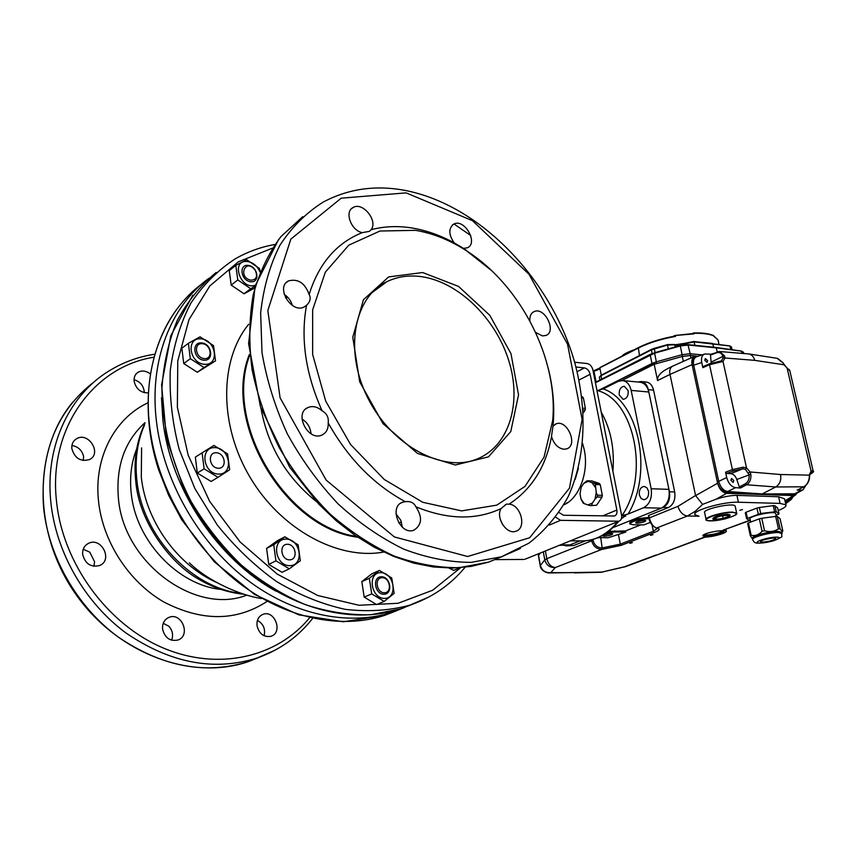 <?xml version="1.0" encoding="UTF-8"?>
<svg xmlns="http://www.w3.org/2000/svg" width="856" height="856" viewBox="0 0 856 856"><rect width="100%" height="100%" fill="white"/><g stroke="black" fill="none" stroke-linecap="round" stroke-linejoin="round"><path stroke-width="1.28" d="M551.596 435.586L551.521 436.528C553.821 444.018 557.952 448.266 563.911 449.25L566.768 448.844C578.463 445.163 567.132 418.969 555.993 423.902L552.965 426.224L551.596 435.586M509.074 504.163L506.452 504.141L501.017 508.582C495.399 517.827 506.763 535.054 515.922 531.212C526.975 528.206 520.972 504.687 509.074 504.163C531.811 489.183 545.968 466.638 551.521 436.528M500.246 519.292L502.622 524.675M415.856 506.773C413.951 502.707 410.431 501.017 405.284 501.702L402.513 502.269C388.324 506.72 400.234 535.867 413.93 530.153C422.008 524.889 422.639 517.099 415.856 506.773C447.57 519.742 475.957 520.341 501.017 508.582M395.975 513.835L400.726 520.181L402.395 527.264M322.113 410.816C317.458 406.793 312.793 405.669 308.106 407.456C293.555 413.031 308.042 441.824 321.974 435.019C326.446 432.826 328.511 428.77 328.18 422.885L328.308 421.826C328.522 416.883 326.457 413.213 322.113 410.816C305.613 373.944 300.413 338.773 306.534 305.282C309.968 302.082 310.953 298.723 309.508 295.213L309.134 294.496C304.961 283.026 298.123 278.489 288.59 280.864C275.097 286.985 291.532 314.152 304.297 306.887L306.534 305.282M301.997 419.033C306.865 422.094 309.819 426.491 310.846 432.216L310.995 433.778M284.139 294.293C288.258 297.021 290.997 300.734 292.356 305.464M371.097 229.718C378.309 220.901 362.73 201.524 353.154 207.484C344.123 211.56 351.046 230.703 362.281 232.629L369.321 231.388L371.097 229.718C384.162 226.262 397.815 225.695 412.068 228.006C426.309 230.371 440.337 235.325 454.151 242.858L463.578 248.433L467.44 247.769C478.654 242.986 464.294 218.098 453.766 224.09C448.416 228.327 448.544 234.587 454.151 242.858M535.663 332.449L542.458 335.916L546.01 335.445C557.053 331.379 544.47 306.362 534.037 311.638C530.955 313.189 529.564 316.271 529.864 320.872M257.025 625.64C256.597 620.086 258.566 616.331 262.92 614.373C274.69 609.483 283.315 632.53 271.084 636.265C263.873 637.495 259.186 633.954 257.025 625.64M264.097 635.783C265.595 629 263.381 623.863 257.453 620.354M171.607 640.213C173.479 635.195 172.58 630.54 168.91 626.26L163.229 623.328M162.565 629.053C162.233 623.403 164.352 619.509 168.953 617.379C181.729 611.815 191.209 635.698 177.93 640.031C169.948 641.551 164.834 637.88 162.565 629.053M93.893 566.287L94.588 561.739L89.762 552.141L83.235 549.274M82.657 554.378C82.369 549.231 84.327 545.55 88.543 543.325C101.415 536.723 113.185 560.113 99.703 565.495C90.897 567.592 85.215 563.879 82.657 554.378M83.16 460.507L83.621 456.601C82.09 450.31 78.185 446.607 71.915 445.484M71.818 448.533C71.529 444.061 73.156 440.765 76.687 438.647C88.575 431.542 102.174 453.552 89.602 459.512C80.614 462.005 74.686 458.345 71.818 448.533M144.311 392.69C143.904 386.099 140.491 381.755 134.06 379.668M148.099 392.893C140.684 392.861 136.018 388.956 134.125 381.188C133.793 377.089 135.184 374.061 138.287 372.135C142.139 370.231 146.119 370.798 150.217 373.805M379.358 286.171L380.299 286.193M221.03 589.442C177.973 585.247 135.633 540.65 131.203 493.056C129.513 477.06 131.364 462.261 136.757 448.662M415.492 230.339C433.393 233.346 450.78 240.418 467.665 251.557C521.529 286.546 558.337 359.702 552.687 420.553L544.042 457.158L525.006 486.39L496.79 505.136L461.609 510.893L422.746 502.279L384.258 479.478L350.575 444.51L325.719 401.154L312.643 354.448L312.654 309.797L325.344 272.144L348.767 245.169L379.957 231.024L415.492 230.339M309.134 294.496C318.774 263.573 336.494 242.944 362.281 232.629M405.284 501.702C373.719 484.571 348.018 458.302 328.18 422.885M548.3 368.572C553.008 387.415 554.645 405.776 553.211 423.634L552.965 426.224M463.578 248.433L491.216 270.282M250.969 280.212C256.276 279.816 257.784 276.681 255.505 270.817L254.821 269.758C245.062 257.72 237.604 277.697 250.969 280.212M204.274 358.621C213.251 359.456 211.304 344.454 202.369 343.695C193.36 342.753 195.275 357.904 204.274 358.621M218.291 468.253C227.386 468.66 225.363 453.059 216.311 452.738C207.184 452.236 209.164 467.997 218.291 468.253M289.606 559.856C298.295 559.867 296.101 544.213 287.455 544.277C278.724 544.159 280.886 559.985 289.606 559.856M382.129 577.693C374.104 577.714 376.437 593.026 384.451 592.78C392.444 592.662 390.079 577.49 382.129 577.693M248.336 265.403C258.052 266.601 260.352 283.036 250.594 281.763C240.782 280.618 238.524 263.99 248.336 265.403M260.245 271.202L259.432 268.484L246.689 259.721L235.817 265.371L237.786 279.944L250.69 288.707L255.056 286.225M255.334 285.241C240.129 290.644 230.104 258.951 247.801 261.562C253.397 262.674 257.442 266.141 259.946 271.962M254.51 288.13L244.035 293.779L231.195 285.101L229.237 270.614L235.817 265.371M231.195 285.101L237.786 279.944M244.035 293.779L250.69 288.707M201.684 342.903C212.042 343.78 214.3 361.168 203.899 360.205C193.445 359.392 191.241 341.801 201.684 342.903M213.551 345.631L200.069 336.825L188.384 343.277L190.321 358.685L203.974 367.481L215.53 360.868L213.551 345.631M201.171 338.837C216.365 340.164 219.714 365.673 204.424 364.303C189.005 363.115 185.784 337.178 201.171 338.837M215.53 360.868L197.34 372.264L183.74 363.554L181.846 348.231L188.384 343.277M183.74 363.554L190.321 358.685M197.34 372.264L203.974 367.481M217.98 477.316L211.132 481.457L197.319 473.068L195.35 457.125L202.112 452.813L204.124 468.842L217.98 477.316L229.665 469.773L227.6 453.926L213.925 445.441L202.112 452.813M215.059 447.624C199.469 446.714 202.829 473.689 218.441 474.096C233.934 474.716 230.457 448.202 215.059 447.624M204.124 468.842L197.319 473.068M289.317 568.812L282.063 572.311L268.741 564.414L266.591 548.418L277.719 540.5L284.898 536.808L273.738 544.758L275.932 560.851L289.317 568.812L300.338 560.712L298.113 544.801L284.898 536.808M286.118 539.087C271.213 538.82 274.862 565.912 289.788 565.666C304.597 565.634 300.83 539.013 286.118 539.087M273.738 544.758L266.591 548.418M275.932 560.851L268.741 564.414M381.337 576.751C390.561 576.527 393.289 594.107 384.023 594.246C374.725 594.546 372.028 576.762 381.337 576.751M391.748 577.971L379.422 570.417L369.343 578.292L371.707 593.882L384.184 601.404L394.145 593.379L391.748 577.971M380.706 572.643C394.242 572.343 398.275 598.13 384.665 598.387C370.948 598.847 366.999 572.621 380.706 572.643M384.184 601.404L376.608 604.571L364.175 597.103L361.842 581.609L371.921 573.755L379.422 570.417M361.842 581.609L369.343 578.292M364.175 597.103L371.707 593.882M460.068 567.742L453.734 570.396L448.972 568.074M581.812 396.638L582.497 396.82L581.823 396.767M582.497 396.82L583.385 398.008L581.973 397.89M583.385 398.008L585.397 408.344L583.011 408.162M585.397 408.344L585.087 410.131L583.15 409.992M585.087 410.131L583.332 412.892M574.654 362.249L587.152 363.533C589.998 364.175 591.924 366.304 592.898 369.899L621.542 515.077C622.002 518.169 621.221 520.159 619.198 521.058L525.242 559.139M523.84 559.45L495.389 559.61M618.128 521.218L560.53 520.33L555.747 517.227M575.97 367.042L584.391 367.887C587.259 368.529 589.174 370.648 590.159 374.265L616.855 510.037C617.315 513.108 616.534 515.098 614.522 516.008L563.526 515.259L559.054 512.562M563.879 504.826C578.977 498.588 588.992 472.351 584.338 450.192L582.69 443.697M553.415 420.778L552.655 420.949M583.771 483.34L587.045 480.762L591.913 480.944L599.339 483.426L594.471 483.255L595.38 484.517L596.225 492.457L595.059 499.069L592.405 503.039L587.912 504.944L584.295 503.67L581.01 499.037L580.015 493.848L581.171 487.299L583.771 483.34L588.233 481.372L591.87 482.591L595.22 487.214M599.339 483.426L600.249 484.689L595.38 484.517M600.249 484.689L602.324 495.357L597.456 495.207L597.135 497.015L595.059 499.069M602.324 495.357L602.003 497.154L597.135 497.015M602.003 497.154L596.6 505.233L590.501 505.629L587.912 504.944M596.6 505.233L590.501 505.629M584.295 503.67L583.118 503.028L581.01 499.037M596.225 492.457L597.456 495.207M592.405 503.039L591.731 505.115M587.045 480.762L588.233 481.372M591.87 482.591L594.471 483.255M603.608 535.054L611.719 533.523M636.372 521.967L644.771 520.33M703.332 535.096L705.612 535.375C713.23 534.914 719.136 533.481 723.331 531.084M704.039 534.604L706.457 535.054C714.107 534.519 719.447 533.128 722.475 530.902M657.761 554.667L704.381 537.119C712.171 537.258 728.017 532.764 726.177 530.913L723.031 530.185L749.364 520.683M648.698 515.719L649.362 517.752C650.806 523.498 653.224 526.911 656.627 528.013L656.948 528.056C660.522 528.837 659.698 530.303 654.444 532.475L621.381 545.293L602.357 549.349L602.153 547.947L620.3 544.138L653.353 531.287L657.708 528.216M540.457 552.965L538.52 555.373L540.307 565.228C541.762 570.417 545.251 572.899 550.793 572.664L549.103 572.953C545.358 573.028 540.297 569.443 540.232 565.677L544.78 559.856C546.299 565.185 549.809 567.753 555.298 567.549L601.832 549.392C596.568 549.113 593.187 546.246 591.678 540.778L593.08 540.478C594.481 545.315 597.499 547.808 602.153 547.947M656.627 528.013L656.167 528.034C651.641 525.317 649.255 521.978 649.019 518.03L677.92 506.356C679.867 512.134 683.035 515.344 687.4 516.008L656.627 528.013M784.77 499.818L784.535 498.802L778.586 496.748L736.93 495.399C731.11 495.303 724.112 496.608 715.916 499.294L702.594 504.377L695.307 511.225L694.869 514.082M778.243 510.508C784.085 508.218 786.632 506.335 785.904 504.847L780.083 503.403L738.418 502.237C723.299 501.466 690.91 510.946 695.04 514.798L699.052 516.232L687.4 516.008L695.307 511.225M698.4 356.139L694.944 356.192C692.279 357.444 691.316 360.258 692.076 364.645L717.606 483.244C719.318 489.247 722.336 492.617 726.648 493.345L715.916 499.294M692.076 364.645L670.013 374.414L695.553 495.506L702.594 504.377M549.103 572.953L602.731 572.065M601.094 572.268L624.281 566.843L656.081 555.009M624.73 566.886L625.929 566.501M785.005 500.867L793.426 495.57L795.32 495.164L797.311 492.896M672.613 366.175C670.109 367.577 669.242 370.327 670.013 374.414L657.558 380.524C657.14 376.148 660.768 372.05 668.472 368.219L672.067 366.443M606.401 532.967L615.047 531.961L625.79 532.068L608.028 537.782L598.28 537.536M604.368 536.231C609.108 535.856 611.901 535.054 612.757 533.834C608.659 533.363 605.342 534.048 602.795 535.888L604.368 536.231M608.573 531.362L625.554 530.913L640.844 524.856M625.79 532.068L625.554 530.913M649.169 518.715L648.302 518.704C637.945 519.496 631.803 521.261 629.898 524L633.151 524.749L643.905 524.899L650.432 522.31M637.121 523.166C641.989 522.791 644.878 521.957 645.788 520.662C641.583 520.17 638.18 520.897 635.591 522.813L637.121 523.166M648.912 517.538L648.067 517.516C637.699 518.308 631.567 520.084 629.663 522.823L629.823 523.647M597.627 537.814L599.318 537.686M641.112 381.541L646.333 382.044C649.982 382.643 652.4 385.35 653.577 390.154L648.345 389.673C647.168 384.858 644.761 382.14 641.112 381.541L637.934 382.033M663.09 507.437C668.29 504.559 670.398 499.337 669.424 491.772L674.688 491.943C675.662 499.487 673.544 504.698 668.354 507.565L663.09 507.437L612.864 527.649L661.335 508.143L643.573 507.726C649.779 504.238 652.315 497.903 651.159 488.744L631.161 390.411C629.749 384.569 626.87 381.284 622.505 380.556L618.139 381.412L603.277 388.892C638.597 400.908 653.599 472.437 628.111 514.039L622.023 515.558C650.014 475.08 634.253 399.559 597.349 390.561L603.277 388.892M573.723 545.507L566.415 545.903L573.723 545.507L585.536 540.767M564.051 545.368L566.415 545.903M648.345 389.673L669.424 491.772M674.688 491.943L653.577 390.154M695.703 356L690.353 355.507L682.286 356.471L654.177 364.281L657.558 380.524M654.498 352.779L650.186 354.823L651.983 363.468L656.338 361.842L598.419 390.454L651.983 363.468L652.347 365.202L621.852 380.524L654.177 364.281M648.88 515.376L668.354 507.565M560.487 544.855L570.075 544.876L580.015 540.874L568.534 545.497M793.426 495.57L726.648 493.345M650.496 535.353L653.032 534.636L650.496 535.353M629.856 543.335L632.338 542.64L629.856 543.335M739.809 510.326L742.494 509.555L739.809 510.326M705.847 536.498C715.766 535.653 721.769 533.962 723.855 531.415C722.838 529.062 700.968 533.78 703.043 535.899L705.847 536.498M713.069 335.509L713.647 335.841C709.239 333.936 702.637 333.091 693.82 333.316L692.119 333.551M675.138 335.499L693.948 333.883L674.945 335.499L673.094 336.419M694.066 341.587L712.588 343.427L713.69 347.226M601.276 375.153L599.863 368.026C599.575 369.214 597.595 370.241 593.957 371.087L599.821 368.294M639.496 355.529L638.308 347.718C648.377 342.614 660.575 338.751 674.892 336.13L675.587 336.397C660.875 339.051 648.345 342.989 637.998 348.231L599.874 367.791L638.03 347.857M688.128 344.711L716.269 347.846L688.299 345.032L680.22 345.985L654.53 353.186L595.434 382.76M593.208 371.472L593.957 371.087L596.108 382.011M656.509 363.629L682.457 356.428L682.082 354.684L656.338 361.842L682.082 354.684L690.171 353.721L702.177 354.865L690.171 353.721L687.946 344.636L680.21 345.546L682.082 354.684L690.171 353.721L690.546 355.465L695.928 355.968M717.157 351.88L716.269 347.846L741.029 351.067M675.459 335.83L675.587 336.397M718.409 341.17L717.981 339.843L713.647 335.841M693.82 333.316L693.948 333.883M682.457 356.428L690.546 355.465M785.819 503.435L786.953 502.75L785.615 503.553L786.022 502.237L792.399 496.994M792.72 496.801L790.58 499.936L786.953 502.75L787.156 501.552L785.241 501.498M793.148 496.523L791.479 499.241L786.964 502.74M793.298 496.427L789.788 500.664M740.397 488.016L739.349 486.968L745.394 483.747C748.305 481.928 749.514 478.857 749.043 474.556L745.426 469.356L742.719 468.842L733.474 470.928L726.691 473.464L725.546 472.191L726.701 477.52C728.381 483.415 731.345 486.807 735.614 487.663L740.397 488.016L746.539 484.764L745.394 483.747M725.546 472.191L732.415 469.612L742.976 467.216L746.507 467.858L750.124 471.966L750.84 474.278L736.791 479.467L739.349 486.968M750.84 474.278C751.279 479.221 749.845 482.72 746.539 484.764L775.75 486.978L762.14 493.944L794.689 493.794L801.516 490.103L797.161 490.114L803.474 486.978C806.908 485.02 808.867 481.671 809.337 476.931L809.723 475.262M803.848 486.786L775.75 486.978C779.805 484.336 781.41 480.184 780.576 474.524L750.124 471.966L748.486 472.833M724.647 356L722.913 356.406C721.715 353.1 719.607 351.902 716.579 352.811L717.061 351.912L719.746 351.527L724.647 356L724.893 357.99L723.01 361.5L746.507 467.858L745.426 469.356M742.976 467.216L742.719 468.842L730.864 473.657C733.442 474.031 735.411 475.968 736.791 479.467M710.962 354.202L704.873 353.967C701.995 355.058 700.946 357.904 701.738 362.527L702.851 367.641L703.472 366.55M719.415 361.435L721.48 360.825L723.01 361.5L719.843 362.216L719.243 361.393L709.806 363.682L709.506 364.731L702.851 367.641M719.843 362.216L709.506 364.731L732.415 469.612L733.474 470.928M720.987 361.072L709.806 363.682L703.215 366.571M789.821 370.734L783.925 364.763L754.692 360.344L723.063 357.851L722.913 356.406L711.122 362.12L711.143 363.147M754.692 360.344C753.847 356.856 751.921 354.726 748.893 353.956L719.746 351.527L711.079 354.213M716.579 352.811L710.469 355.09L710.887 354.224M809.337 476.931L809.412 474.748L811.06 471.046L812.783 470.682L810.996 472.309M812.783 470.682L813.189 471.271M789.382 369.995L787.124 368.166L811.06 471.046L810.825 472.448M780.576 474.524L809.733 475.155L811.124 472.234M787.071 368.123L783.047 363.051M782.887 362.751L777.077 358.311L748.893 353.956M810.086 474.331L809.851 474.481C813.275 472.437 814.366 471.26 813.125 470.961L789.735 370.359L788.836 369.278M710.469 355.09L711.122 362.12M704.777 360.301L707.056 362.377L707.623 360.622L705.333 358.557L704.777 360.301M726.691 473.464L730.864 473.657M730.917 480.398L733.121 482.452L733.785 480.516L731.58 478.461L730.917 480.398M805.785 485.459L803.067 489.782L801.516 490.103M735.614 487.663L727.632 491.483L762.14 493.944L794.785 494.008M695.735 357.155L695.104 357.466C692.504 358.76 691.595 361.564 692.343 365.887L717.328 481.917C718.987 487.813 721.961 491.184 726.241 492.04L760.727 494.479L762.14 493.944L727.654 491.483C723.363 490.638 720.399 487.267 718.74 481.382L726.701 477.52M701.738 362.527L693.692 365.191L718.74 481.382L717.328 481.917M718.73 481.35L693.692 365.191C692.911 360.59 693.97 357.744 696.848 356.652L704.424 354.117M796.733 493.206L794.689 493.794M760.727 494.479L793.255 494.329M776.05 515.269L779.003 513.9L776.21 511.653L760.706 513.482L746.603 518.693L750.455 520.983M774.584 511.61L773.246 505.65L774.873 505.693L776.21 511.653M758.277 514.06L756.95 508.079L759.379 507.501L760.706 513.482M745.341 512.798L746.09 512.188L747.395 518.126M778.981 513.878L777.676 508.1M756.95 508.079L746.09 512.188M773.246 505.65L759.379 507.501M779.003 513.9L777.676 507.993L774.873 505.693M775.718 513.793L775.632 513.429C774.338 510.476 747.427 516.489 750.049 519.132L750.691 522.053M782.823 530.966L780.041 518.618L782.833 530.923L782.416 531.64L780.083 528.88L778.457 528.869C774.306 531.619 769.672 532.261 764.536 530.763L762.097 531.341C758.898 534.786 755.26 536.113 751.161 535.3L750.338 535.76L752.253 538.51M778.457 528.869L775.664 516.393L777.28 516.425L780.083 528.88M762.097 531.341L759.336 518.854L761.765 518.276L764.536 530.763M747.673 523.487L748.433 522.888L751.161 535.3M770.849 538.306L764.847 539.537M762.439 542.126C769.63 541.484 774.027 540.254 775.643 538.456C774.915 536.873 759.09 540.329 760.588 541.752L762.439 542.126M759.336 518.854L748.433 522.888M775.664 516.393L761.765 518.276M780.041 518.618L777.28 516.425M752.563 539.334L752.392 538.531C750.07 536.498 769.544 531.052 778.232 531.33L781.838 532.475L782.416 531.64M716.226 519.325L723.192 518.394L728.552 516.361L726.937 515.248L719.917 516.189L714.567 518.233L716.226 519.325L715.884 517.73M722.646 515.826L723.192 518.394M715.252 519.699C723.491 519.025 728.467 517.591 730.168 515.398L727.932 514.873C719.65 515.537 714.664 516.971 712.973 519.175L715.252 519.699M735.218 506.474L735.122 506.003C733.474 502.29 701.417 509.395 704.659 512.723L706.04 519.282M730.093 515.055L727.803 514.263C719.522 514.927 714.535 516.361 712.845 518.565L712.92 518.907M598.494 390.486L596.9 390.154M616.288 524.107L615.207 524.578L617.946 521.572M621.574 517.966L624.794 516.2M570.075 544.876L559.246 545.358M640.053 382.236L640.138 382.236C644.515 382.964 647.414 386.216 648.827 392.005L631.161 390.411M651.159 488.744L668.932 489.354C670.088 498.427 667.562 504.687 661.335 508.143M612.907 471.346C614.662 448.737 610.767 428.984 601.222 412.078M578.421 468.275L575.168 479.424M567.699 502.665L565.752 503.874M668.932 489.354L648.827 392.005M624.784 515.612L622.023 515.558M628.111 514.039L643.573 507.726M619.252 394.99L623.082 399.324C626.827 398.746 628.518 395.836 628.144 390.604L624.334 386.281C620.579 386.848 618.877 389.758 619.252 394.99M639.357 494.993L640.983 498.374L643.755 499.744C647.371 499.069 648.976 496.213 648.538 491.162L646.922 487.792L644.183 486.422C640.534 487.075 638.929 489.932 639.357 494.993M567.303 502.568L565.816 503.831M422.65 272.529L458.538 286.418L489.771 315.276L510.989 353.667L518.533 394.873L510.765 431.606L488.498 456.847L455.317 465.011L417.482 453.413L383.007 423.624L359.691 381.797L352.779 337.232L363.425 299.739L388.656 276.916L422.65 272.529M374.532 290.13L386.966 281.635C354.416 296.347 343.481 350.168 367.823 397.987C391.695 446.008 443.173 472.769 476.343 459.287C509.02 446.757 522.128 403.476 508.913 361.061C495.902 318.603 458.527 281.838 421.312 276.638C408.879 274.947 397.43 276.616 386.966 281.635L371.825 292.773M520.384 548.471L501.413 556.796L471.1 562.371C449.357 562.296 426.951 557.909 403.893 549.21C380.92 538.039 359.017 522.962 338.195 503.991C318.486 483.073 301.526 459.683 287.316 433.832C275.076 407.103 266.644 380.01 262 352.544L260.641 312.932C263.434 287.819 269.843 265.285 279.859 245.34C291.693 227.3 306.074 212.909 323.012 202.187C347.878 188.909 374.96 184.928 404.267 190.257C480.377 204.605 551.029 279.216 574.718 362.473C587.451 410.003 585.707 458.024 568.202 496.63C558.123 515.012 545.047 530.517 528.987 543.132L501.413 556.796L488.541 562.125L459.126 567.688C438.058 567.849 416.358 563.943 394.028 555.983C371.739 545.689 350.393 531.694 329.988 513.975C310.589 494.383 293.694 472.319 279.291 447.795C266.697 422.35 257.624 396.328 252.092 369.717C248.743 343.374 249.107 318.421 253.205 294.839C259.336 272.572 268.581 253.151 280.939 236.609L302.799 216.621M406.129 192.878L472.437 220.666L529.04 274.305L567.549 344.198L582.123 419.451L569.465 488.155L529.671 537.739L467.633 556.507L394.359 536.937L326.125 480.045L280.094 397.826L267.832 310.525L290.826 239.134L341.191 198.185L406.129 192.878M454.012 223.962L470.747 235.539M502.536 556.411L488.541 562.125L471.121 566.415L452.674 568.063L433.468 566.982L413.78 563.13L393.921 556.518L374.179 547.198L354.887 535.268L336.355 520.876L318.903 504.238L289.67 467.194L260.438 406.718L248.593 343.716L255.163 285.84L278.639 239.434M401.496 522.139L398.736 522.898M316.41 501.584C286.385 477.402 267.896 446.297 260.952 408.259M356.578 536.423C285.829 526.536 224.037 423.367 249.46 355.903M357.701 537.194C285.572 528.773 221.939 422.522 249.331 354.545M383.723 552.056C338.601 560.348 281.431 530.035 250.23 477.595C218.858 425.261 219.318 360.012 248.721 324.242M285.562 297.92L287.67 297.192M428.952 596.964L409.735 605.203C389.448 610.628 367.898 611.997 345.075 609.322C321.92 604.197 299.086 594.931 276.552 581.534C254.703 565.902 234.897 546.995 217.167 524.835L194.879 488.573L179.204 449.389C172.238 422.447 169.274 396.082 170.291 370.306C173.575 345.46 180.477 323.022 190.963 302.981C203.257 284.738 218.087 269.982 235.432 258.726C247.737 251.718 260.877 246.967 274.84 244.484M460.656 567.688L432.601 590.265L398.115 603.266L359.049 605.278L317.769 595.509L277.109 574.034L240.097 541.955L209.667 501.37L188.213 455.306L177.374 407.274L177.77 360.922L189.005 319.588L209.827 285.936L238.332 261.818L272.294 248.219M412.902 604.101L400.715 608.862L370.723 614.758C349.387 615.271 327.527 611.869 305.132 604.571C282.855 595.006 261.594 581.845 241.349 565.056C222.143 546.438 205.451 525.359 191.284 501.809C172.259 465.311 162.148 425.828 161.945 388.153C163.571 363.597 168.686 341.009 177.267 320.39C187.635 301.312 200.614 285.337 216.172 272.454M94.47 381.637C57.202 410.099 40.211 451.786 43.495 506.699C48.332 556.657 77.147 606.851 117.978 636.864C162.073 666.824 205.622 675.042 248.636 661.528L260.064 656.969M275.15 650.153L257.185 657.986C214.021 671.532 170.248 663.175 125.886 632.916C84.787 602.603 55.736 551.97 50.793 501.637C44.887 444.51 70.674 392.562 111.911 369.225C125.222 361.521 139.485 356.524 154.69 354.224M153.845 357.22C94.299 366.496 48.45 427.529 56.432 500.535C62.413 562.991 107.193 624.227 162.854 647.821C218.59 671.564 277.387 657.076 309.605 617.765M202.07 283.785C164.074 311.605 142.353 365.972 149.618 426.17C156.477 484.945 190.674 545.208 237.679 581.909C284.823 618.514 340.945 629.77 384.74 615.346L396.371 610.831M404.332 607.61L392.679 612.126C348.788 626.56 292.463 615.154 245.094 578.249C197.843 541.238 163.421 480.526 156.445 421.387C149.051 360.783 170.793 306.148 208.885 278.307M161.484 397.73L162.886 420.103C170.365 488.894 217.606 559.503 276.231 591.293M216.739 582.519C177.609 565.26 145.862 521.261 141.294 477.06L141.604 447.859M241.67 593.497C191.701 588.361 142.107 535.749 136.853 479.959C134.734 459.907 137.281 441.6 144.504 425.036M246.86 595.113C195.842 615.421 123.553 563.269 118.406 498.278C115.795 466.37 124.666 441.161 145.028 422.639M266.847 601.543C236.256 621.445 201.952 621.606 163.945 602.046C129.021 581.984 102.838 541.902 98.558 501.402C93.636 457.896 114.618 418.263 147.799 402.898M560.53 520.33L549.424 525.028M577.147 371.686L584.391 367.887M579.02 380.032L590.159 374.265M602.517 515.965L616.855 510.037M576.142 572.632L550.793 572.664L555.298 567.549C551.05 567.047 548.225 564.093 546.813 558.679L591.678 540.778L591.496 539.815M592.887 539.451L593.08 540.478M602.357 549.349L600.73 537.739M621.381 545.293L620.3 544.138L618.503 534.947M654.444 532.475L653.353 531.287L652.101 525.113M656.948 528.056L656.359 528.056M736.93 495.399L738.418 502.237M778.586 496.748L780.083 503.403M695.586 495.624L717.606 483.244M677.92 506.356L695.553 495.506M543.314 551.81L544.78 559.856L546.813 558.679L545.4 550.964M662.105 553.126L660.447 553.457M540.19 565.442L538.445 555.844L539.783 553.244M615.047 531.961L614.822 530.806M648.302 518.704L648.067 517.516M683.334 361.382L682.286 356.471M690.899 358.011L690.353 355.507M723.031 530.185L749.096 520.491M729.483 345.92L694.248 341.897L685.838 343.566C681.13 345.471 677.46 345.899 674.838 344.872L667.477 345.054L651.277 349.901L600.869 375.763L599.382 377.485L599.895 380.075M731.516 347.172L730.061 346.273L730.789 349.558M686.063 344.583L685.998 343.063L693.895 341.501L694.986 345.343M674.592 344.519L675.277 346.926M674.828 344.818L685.881 343.17M674.132 344.465L667.466 344.604L668.29 348.884M667.445 344.647L654.252 348.328L655.054 352.597M654.219 348.371L651.448 349.387L652.037 353.571M651.309 349.515L601.051 375.27L601.565 379.229M718.569 342.507L718.526 341.726M593.144 371.172L593.957 370.744M743.597 352.64L741.606 351.42L742.045 353.368M715.905 347.45L687.946 344.636L680.21 345.546L654.53 352.736L656.702 363.575M595.369 382.439L650.218 354.438M785.391 502.59L786.022 502.237M721.48 360.825L723.063 357.851M809.83 474.438L811.863 472.202L810.578 472.694M727.654 491.483L726.241 492.04M693.702 365.223L692.343 365.887M776.488 537.14C767.211 537.054 750.37 543.079 759.818 543.057C768.934 543.132 785.787 537.194 776.488 537.14M781.753 532.09L782.02 533.277C780.191 537.921 786.482 535.139 772.754 541.046C753.58 544.769 754.938 543.089 752.649 539.719C750.338 537.707 769.812 532.261 778.5 532.528L782.106 533.673M732.586 512.434C719.468 512.134 697.126 520.737 710.448 520.876C723.234 521.154 745.619 512.723 732.586 512.434M735.122 506.003L736.652 513.054C736.171 513.311 740.397 514.285 725.086 518.875C708.233 522.492 704.649 519.785 706.147 519.763C703.664 517.441 723.459 511.717 732.715 512.123L736.759 513.525M619.006 521.144L616.117 524.3C605.973 535.289 594.685 540.821 582.251 540.885C594.235 540.864 605.224 535.428 615.207 524.578M625.875 515.9L623.981 516.66M189.369 562.82C208.543 581.663 240.761 595.391 261.433 598.558M554.902 424.448L555.993 423.902M505.34 504.644L506.442 504.152M400.908 503.06L402.513 502.269M305.902 408.815L308.106 407.456M286.343 282.534L288.59 280.864M351.302 208.907L353.154 207.484M452.3 225.107L453.766 224.09M532.828 312.344L534.037 311.638M262.92 614.373L261.797 614.886M168.953 617.379L167.466 618.118M88.543 543.325L86.52 544.577M76.687 438.647L74.6 440.209M138.287 372.135L136.543 373.473M192.803 295.224L170.815 335.691L161.613 384.858L166.503 438.668L183.847 488.947C197.426 516.157 214.803 540.179 235.978 561.033C285.947 608.199 350.917 625.383 400.715 608.862L409.735 605.203C432.023 597.606 450.47 584.969 465.075 567.271M73.006 401.871C33.277 448.854 32.56 531.501 74.622 592.523C116.405 653.749 191.969 681.472 248.636 661.528L257.185 657.986C279.773 650.014 298.241 636.832 312.601 618.428M179.214 306.127C147.821 345.706 138.833 408.815 158.627 469.762L168.664 495.303L181.686 519.71L214.278 561.771L254.607 594.471L298.83 614.854L343.331 621.788L384.74 615.346L404.257 607.632M243.906 594.225C228.755 592.78 214.075 588.008 199.876 579.897C170.098 563.751 139.175 521.668 135.815 481.896C133.493 460.624 136.5 441.172 144.835 423.517M467.665 251.557L465.792 249.877M552.687 420.553L553.211 423.634M524.899 559.278L619.198 521.058M725.856 529.425L726.177 530.913M656.552 528.099L657.601 528.184M648.538 515.654L649.009 517.987M784.535 498.802L785.904 504.847M601.105 572.268L574.718 572.921M657.376 554.806L625.565 566.64L601.18 572.268M705.194 537.108L657.387 554.806M795.32 495.164L785.155 501.552M672.72 366.133L694.43 356.428M538.595 554.752L538.403 555.598M713.711 336.14L717.981 339.843L718.976 344.347M693.413 332.941C702.23 332.695 708.896 333.551 713.423 335.509M674.999 335.488L693.531 333.498M685.998 343.063L693.895 341.501L729.708 345.888L731.452 346.915L732.083 349.74M651.448 349.387L667.466 344.615L674.71 344.615C677 345.514 680.755 345 685.966 343.085M651.405 349.409L601.051 375.27L599.328 377.196M594.032 370.659L593.144 371.119M599.863 368.005L594.053 370.648M675.063 336.066C660.639 338.698 648.334 342.582 638.159 347.739L600.142 367.481M743.789 353.517L743.522 352.287L741.253 351.035L715.916 347.45M680.21 345.546L650.357 354.32M650.314 354.33L595.359 382.386M797.343 490.071L803.645 486.946C807.165 484.913 809.155 481.628 809.605 477.092M784.107 364.624L783.112 362.794L777.676 358.439M803.067 489.782L796.251 493.473M795.738 493.655L794.422 494.147M622.269 355.989C623.04 354.438 627.116 352.33 634.478 349.655M746.582 518.629L745.298 512.765M776.285 516.329L775.632 513.429M750.295 535.589L747.641 523.455M730.168 515.398L730.029 514.788M598.537 390.475L596.889 390.143M621.349 518.8L624.827 516.189M622.505 380.556L640.138 382.236M570.406 540.832L582.251 540.885"/></g></svg>
